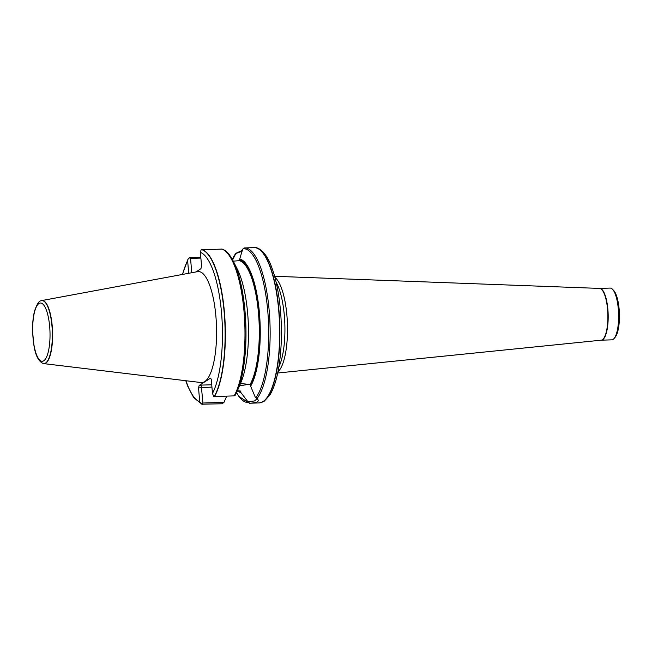 <?xml version="1.0" encoding="UTF-8"?>
<svg xmlns="http://www.w3.org/2000/svg" width="652" height="652" viewBox="0 0 652 652"><rect width="100%" height="100%" fill="white"/><g stroke="black" fill="none" stroke-linecap="round" stroke-linejoin="round"><path stroke-width="0.98" d="M43.138 363.466A31.573 9.356 -91.8 0 0 43.252 363.506A31.573 9.356 -91.8 0 0 43.79 363.62L201.077 382.553A55.534 16.455 -91.8 0 0 204.728 381.599A55.534 16.455 -91.8 0 0 216.203 320.336A55.534 16.455 -91.8 0 0 197.54 271.648L41.777 300.564A31.573 9.356 -91.8 0 0 41.247 300.719A31.573 9.356 -91.8 0 0 41.133 300.768M195.991 271.933L200.946 268.689L201.574 266.228L200.384 252.365L201.077 249.92L222.039 249.072C224.867 249.96 227.475 252.088 229.871 255.437L233.318 261.216A76.952 22.804 -91.8 0 1 237.45 390.678L235.103 395.462M200.8 257.157L189.936 257.507L188.094 258.974L187.629 260.735L188.705 273.286M226.741 396.114L223.97 402.357L222.136 403.759L201.794 404.207L199.724 401.787L198.534 387.924L199.162 385.462L210.612 378.087L211.289 379.554L212.479 393.417L213.701 396.392L214.532 396.506A77.694 23.024 -91.8 0 0 224.451 312.577A77.694 23.024 -91.8 0 0 202.022 249.651M214.532 396.506L234.149 395.878L235.152 395.365A76.952 22.804 -91.8 0 0 237.45 390.678L241.053 382.162A66.977 19.845 -91.8 0 0 237.458 269.488L233.318 261.216M240.466 383.555L250.091 384.444L250.629 386.204A66.977 19.845 -91.8 0 0 259.455 313.237A66.977 19.845 -91.8 0 0 239.724 258.999L239.48 260.678L233.277 261.142M237.597 390.898A66.977 19.845 -91.8 0 0 240.906 392.577L240.205 390.931L237.352 390.898M239.382 390.923A65.852 19.511 -91.8 0 0 240.808 391.445L240.205 390.931M250.629 386.204L255.25 397.166L257.002 398.576A77.694 23.024 -91.8 0 0 269.276 311.762A77.694 23.024 -91.8 0 0 244.533 247.923A77.694 23.024 -91.8 0 0 244.141 247.947L242.617 249.325L239.724 258.999M244.141 247.947L254.052 247.621A77.694 23.024 -91.8 0 1 254.679 247.63A77.694 23.024 -91.8 0 1 278.877 312.495A77.694 23.024 -91.8 0 1 266.521 398.266A77.694 23.024 -91.8 0 1 259.635 402.879A77.694 23.024 -91.8 0 1 259.007 402.928L249.488 403.229A77.694 23.024 -91.8 0 0 249.936 403.205L248.493 402.512L240.906 392.577M249.936 403.205C257.556 402.757 259.912 401.216 257.002 398.576L257.181 398.714M242.373 250.295L235.828 253.351L232.299 259.292A76.952 22.804 -91.8 0 1 235.731 253.538L242.128 251.224M43.79 363.62A31.573 9.356 -91.8 0 0 45.868 363.082A31.573 9.356 -91.8 0 0 52.388 328.249A31.573 9.356 -91.8 0 0 41.777 300.564M202.299 404.346L201.794 404.207L202.935 403.026L223.97 402.357M232.617 259.879L235.625 253.913M248.192 401.795L254.565 400.931L256.725 399.008L256.26 398.022M199.162 385.462L201.207 385.104L202.935 403.026M191.761 272.723L190.539 258.42L200.873 258.086M189.235 257.662L190.539 258.42M277.939 371.836A48.59 14.401 -91.8 0 0 287.434 324.288A48.59 14.401 -91.8 0 0 274.932 277.442M601.226 340.181A25.901 7.677 -91.8 0 0 601.307 340.181L611.747 339.847A25.901 7.677 -91.8 0 0 613.1 339.39A25.901 7.677 -91.8 0 0 614.086 338.494A25.901 7.677 -91.8 0 0 618.585 313.718A25.901 7.677 -91.8 0 0 612.513 289.276A25.901 7.677 -91.8 0 0 610.093 288.078L599.653 288.412A25.901 7.677 -91.8 0 0 599.579 288.412M612.513 289.276L613.613 290.417A24.662 7.311 88.2 0 1 619.4 313.693A24.662 7.311 88.2 0 1 615.113 337.288L614.086 338.494M212.479 393.417A75.224 22.29 -91.8 0 0 221.55 312.976A75.224 22.29 -91.8 0 0 200.384 252.365M187.629 260.735A75.224 22.29 -91.8 0 0 182.601 274.419M185.999 380.735A75.224 22.29 -91.8 0 0 199.724 401.787M214.288 396.489A77.653 23.007 -91.8 0 0 224.198 312.585A77.653 23.007 -91.8 0 0 201.778 249.7M234.149 395.878A77.694 23.024 -91.8 0 0 244.06 311.958A77.694 23.024 -91.8 0 0 221.639 249.023M250.091 384.444A65.363 19.364 -91.8 0 0 258.518 313.555A65.363 19.364 -91.8 0 0 239.48 260.678M250.531 385.063A65.852 19.511 -91.8 0 0 259.137 313.449A65.852 19.511 -91.8 0 0 239.822 260.14M255.853 397.687A76.952 22.804 -91.8 0 0 267.776 311.183A76.952 22.804 -91.8 0 0 243.074 248.714M45.624 363.009A31.492 9.332 -91.8 0 0 52.07 327.369A31.492 9.332 -91.8 0 0 41.019 300.808C39.096 300.735 36.96 304.093 34.605 310.874C33.073 316.831 32.404 323.848 32.6 331.95L33.969 345.715C35.501 355.381 38.517 361.289 43.016 363.433A31.492 9.332 -91.8 0 0 45.624 363.009M43.814 360.76A29.153 8.639 88.2 0 1 32.918 322.561A29.153 8.639 88.2 0 1 47.343 313.099A29.153 8.639 88.2 0 1 43.814 360.76M249.488 403.229L238.991 396.522L236.562 392.659A76.952 22.804 -91.8 0 0 248.493 402.512M248.852 384.134A19.853 3.382 -4.9 0 1 239.537 385.739M211.933 387.06L198.534 387.924M210.889 378.274L210.327 378.144M201.207 385.104L211.737 384.77M259.749 402.863A77.669 23.016 -91.8 0 0 259.871 402.846A77.669 23.016 -91.8 0 0 263.302 401.526A77.669 23.016 -91.8 0 0 279.521 318.641A77.669 23.016 -91.8 0 0 254.916 247.638A77.669 23.016 -91.8 0 0 254.793 247.638M278.828 367.003A48.59 14.401 -91.8 0 0 284.842 324.37A48.59 14.401 -91.8 0 0 276.122 282.21M599.498 288.412L599.653 288.412A25.901 7.677 -91.8 0 1 608.047 311.737A25.901 7.677 -91.8 0 1 602.66 339.725A25.901 7.677 -91.8 0 1 601.307 340.181L601.152 340.189A25.909 7.677 -91.8 0 0 602.35 339.741A25.909 7.677 -91.8 0 0 607.754 312.006A25.909 7.677 -91.8 0 0 599.498 288.412L274.614 276.285M188.029 259.072L182.381 274.459M185.771 380.711L187.686 386.106L193.717 397.663L202.038 404.297M259.635 402.879L264.247 401.184L269.789 395.153C274.231 387.899 277.459 377.092 279.472 362.757C282.023 343.555 282.08 323.49 279.643 302.552C277.882 288.274 275.136 276.252 271.403 266.497C265.772 251.199 257.874 247.206 254.916 247.638L254.679 247.63M601.152 340.189L277.703 373.009"/></g></svg>
